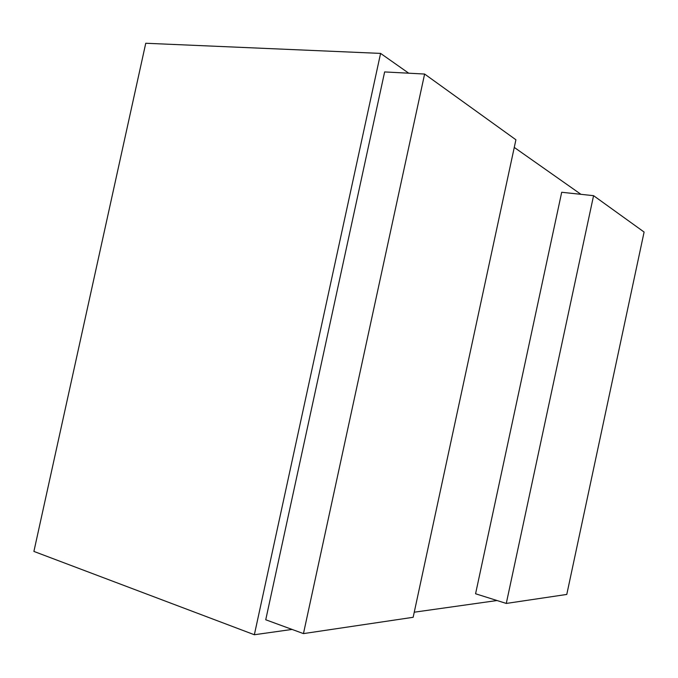 <?xml version="1.0" encoding="UTF-8"?>
<svg xmlns="http://www.w3.org/2000/svg" width="678" height="678" viewBox="0 0 678 678"><rect width="100%" height="100%" fill="white"/><g stroke="black" fill="none" stroke-linecap="round" stroke-linejoin="round"><path stroke-width="1.02" d="M292.057 629.43L254.352 634.744L380.587 53.401L408.741 73.207M514.271 147.423L580.961 194.332M497.042 600.53L414.25 612.2M593.572 195.671L561.698 192.272L475.575 593.767L506.28 603.437L566.783 594.437L644.1 232.046L593.572 195.671L506.28 603.437M424.614 74.046L384.638 71.927L265.742 619.768L303.456 633.608L413.156 617.294L515.916 139.77L424.614 74.046L303.456 633.608M254.352 634.744L33.9 551.426L145.753 43.256L380.587 53.401"/></g></svg>
